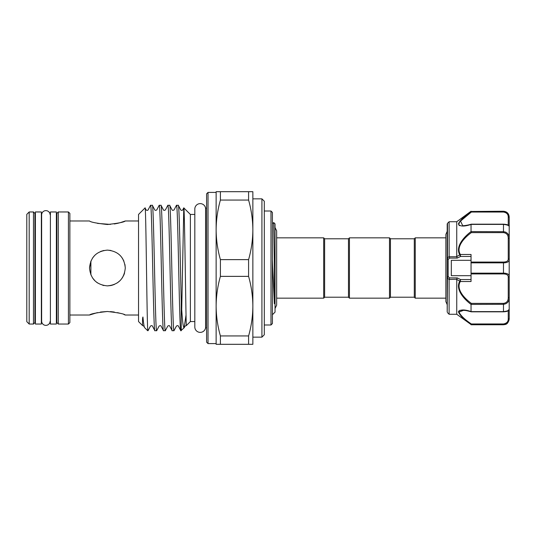 <?xml version="1.0" encoding="UTF-8"?>
<svg xmlns="http://www.w3.org/2000/svg" width="536" height="536" viewBox="0 0 536 536"><rect width="100%" height="100%" fill="white"/><g stroke="black" fill="none" stroke-linecap="round" stroke-linejoin="round"><path stroke-width="0.8" d="M194.816 214.44L190.38 214.44L183.774 207.888L181.731 309.406M194.816 321.56L190.38 321.56L190.38 214.44M190.38 321.56L186.381 325.56C185.938 329.231 184.632 204.785 183.815 207.874M183.774 207.888L182.729 209.904C182.093 210.548 181.429 210.548 180.733 209.904L178.3 205.288C179.272 203.03 180.257 262.184 181.228 301.065C182.18 319.235 183.158 328.146 184.143 327.798L186.052 314.887M184.143 327.798L180.833 330.712L178.401 326.096C178.066 325.493 177.403 325.493 176.404 326.096L173.972 330.712L172.123 330.658L169.751 326.096C169.41 325.486 168.739 325.486 167.755 326.096L165.323 330.712L163.473 330.658L161.095 326.096C160.753 325.486 160.09 325.486 159.098 326.096L156.666 330.712L154.824 330.658L152.445 326.096C152.083 325.486 151.42 325.486 150.449 326.096L148.07 330.658L147.695 330.712L147.695 329.044L148.016 330.712M178.3 205.288L176.451 205.342L174.073 209.904C173.088 210.514 172.418 210.514 172.076 209.904L169.644 205.288C171.091 201.409 172.532 334.591 173.972 330.712M180.833 330.712C179.393 334.591 177.952 201.409 176.505 205.288M181.228 330.712L181.228 301.065M169.644 205.288L167.802 205.342L165.423 209.904C164.431 210.514 163.768 210.514 163.426 209.904L160.994 205.288C162.435 201.409 163.875 334.591 165.323 330.712M172.183 330.712C170.736 334.591 169.296 201.409 167.855 205.288M160.994 205.288L159.145 205.342L156.767 209.904C155.782 210.514 155.112 210.514 154.777 209.904L152.338 205.288C153.785 201.409 155.226 334.591 156.666 330.712M163.527 330.712C162.086 334.591 160.646 201.409 159.199 205.288M152.338 205.288L150.495 205.342L148.117 209.904C147.44 210.548 146.777 210.548 146.12 209.904L145.062 207.921C145.959 203.399 146.837 316.193 147.695 329.044M154.877 330.712C153.437 334.591 151.989 201.409 150.549 205.288M142.529 325.546L143.789 326.096L144.62 327.637C144.124 327.094 143.568 323.55 142.945 317.004C142.295 318.304 142.636 322.002 142.502 323.121L142.529 325.546L138.543 321.56L138.543 214.44L145.062 207.921M144.62 327.637L147.695 330.712M110.878 250.459L107.401 250.118C118.275 251.17 124.231 257.126 125.283 267.993C124.225 278.881 118.262 284.844 107.401 285.882C96.52 284.83 90.557 278.867 89.512 267.993C90.584 257.113 96.54 251.156 107.401 250.118L110.925 250.466M138.543 220.979L125.283 220.979C124.225 222.118 118.262 223.298 107.408 224.51C96.52 223.291 90.557 222.118 89.512 220.979L69.868 220.979M97.438 312.615L89.512 315.021L69.868 315.021M89.512 315.021C90.571 313.882 96.534 312.702 107.401 311.49C118.275 312.709 124.238 313.888 125.283 315.021L123.95 314.531M138.543 315.021L125.283 315.021M103.863 250.466L100.621 251.451M94.725 255.384L92.561 258.01M90.892 261.112L90.879 274.847M92.554 277.97L95.308 281.179M96.614 282.271L97.619 282.975M102.731 285.266L103.884 285.534M94.785 255.324L92.601 257.957M90.892 261.126L89.512 267.993M93.773 279.584L94.745 280.636M107.354 311.49L100.48 312.039M97.472 223.391L110.403 224.403M114.269 223.968L117.337 223.391M117.484 223.358L120.084 222.695M120.339 222.628L125.283 220.979M68.434 211.961L69.868 213.395L69.868 322.605L68.434 324.039L68.434 211.961L58.277 211.961L58.277 324.039L68.434 324.039M58.277 324.039L56.843 322.605L56.843 213.395L58.277 211.961M56.843 214.641L56.367 214.641M56.843 321.359L56.367 321.359M50.404 211.961L50.404 324.039L56.367 324.039L56.367 211.961L50.404 211.961M50.404 214.641L50.404 321.359M50.116 214.641A4.248 4.248 0 0 0 45.875 210.628A4.248 4.248 0 0 0 41.641 214.641L41.641 321.359A4.248 4.248 0 0 0 45.875 325.372A4.248 4.248 0 0 0 50.116 321.359M35.383 211.961L35.383 324.039L41.346 324.039L41.346 211.961L35.383 211.961M35.383 214.641L34.907 214.641M35.383 321.359L34.907 321.359M33.48 211.961L34.907 213.395L34.907 322.605L33.48 324.039L33.48 211.961L29.185 211.961L29.185 324.039L33.48 324.039M29.185 324.039L26.8 321.654L26.8 214.346L29.185 211.961M205.576 327.798L205.576 208.203A5.414 5.414 0 0 0 199.814 203.633A5.414 5.414 0 0 0 194.816 209.033L194.816 326.973A5.414 5.414 0 0 0 199.814 332.367A5.414 5.414 0 0 0 205.576 327.798L206.595 327.798M206.595 208.203L205.576 208.203M348.48 297.212L349.432 298.163L349.432 237.837L348.48 238.788L348.48 297.212L324.635 297.212L323.677 298.163L323.677 237.837L276.656 237.837M324.635 297.212L324.635 238.788L323.677 237.837M414.295 297.212L415.246 298.163L415.246 237.837L414.295 238.788L414.295 297.212L390.449 297.212L389.491 298.163L389.491 237.837L349.432 237.837M390.449 297.212L390.449 238.788L389.491 237.837M449.108 279.49L449.108 314.264L456.739 314.264L456.759 279.243L449.108 279.49L447.198 277.849L447.198 311.959L447.198 277.146A0.951 0.57 0 0 1 448.156 276.569L449.704 277.903L457.208 277.903L460.538 279.537L460.337 281.527C455.64 289.313 464.759 298.639 471.358 303.383L503.478 303.383C506.681 302.887 508.269 300.971 508.249 297.648L508.249 277.025C508.269 275.082 506.681 274.043 503.478 273.93L471.043 273.93L471.043 262.07L503.478 262.07C506.681 261.957 508.269 260.925 508.249 258.975A0.951 0.744 -0 0 1 509.2 259.719L509.2 226.54C509.18 225.522 507.27 224.805 503.478 224.396L503.478 224.236M508.249 258.975L508.249 238.353C508.269 235.029 506.681 233.12 503.478 232.617L471.358 232.617C464.759 237.361 455.64 246.687 460.337 254.473L460.538 256.463L457.208 258.097L456.739 256.59L456.739 221.737L449.108 221.737L447.48 223.365L447.48 257.997L447.198 224.041L447.198 258.855A0.951 0.57 0 0 0 448.156 259.431L448.156 276.569L447.48 278.003L447.198 311.959M449.108 221.737L449.141 256.757L456.759 256.757M456.739 314.264L471.043 324.528C464.203 319.737 460.002 315.523 458.441 311.892C460.022 309.446 464.223 309.326 471.043 311.537L471.043 304.408C464.149 299.282 455.057 289.353 459.774 281.179L456.739 279.41M458.93 225.214L459.714 225.663M465.717 310.284L459.734 310.331M458.789 310.934L458.441 311.939M508.249 310.284L509.2 309.326L509.2 318.351C509.18 321.794 507.27 323.845 503.478 324.521L505.582 324.099M509.2 318.351L509.2 319.027C507.827 325.077 505.234 324.36 503.478 324.756L503.478 323.965C506.681 323.375 508.269 321.707 508.249 318.954A0.951 0.603 0 0 0 509.2 318.351L509.2 309.46C508.959 310.84 507.049 311.63 503.478 311.825L471.238 311.825M503.478 324.521L471.043 324.528L471.358 323.965L503.478 323.965M471.204 311.818C463.975 309.915 466.059 310.699 463.56 310.304L459.004 312.059C460.612 315.543 464.725 319.516 471.358 323.965M272.409 314.739L275.035 312.113L275.035 223.887L273.688 222.541L273.28 223.224L272.409 223.077M272.409 259.665L274.378 303.724L274.439 268L273.688 222.541M270.981 211.01L272.409 212.437L272.409 323.563L270.981 324.99L270.981 211.01L264.302 211.01M261.916 198.849L264.302 201.235L264.302 334.766L261.916 337.151L261.916 198.849L252.858 198.849M206.595 342.162L206.595 193.838L208.028 192.411L208.028 343.589L206.595 342.162M261.916 337.151L252.858 337.151M270.981 324.99L264.302 324.99M208.028 343.589L216.135 343.589L216.135 192.411L208.028 192.411M216.135 229.844L216.135 191.694L220.403 191.694L220.403 200.062C217.623 209.891 216.202 219.82 216.135 229.844C216.209 239.894 217.629 249.823 220.403 259.632L220.403 276.368C217.623 286.197 216.202 296.127 216.135 306.156C216.209 316.2 217.629 326.129 220.403 335.938L220.403 344.306L216.135 344.306L216.135 306.156M220.403 191.694L252.858 191.694L252.858 229.844C252.784 219.8 251.364 209.871 248.59 200.062L220.403 200.062M248.59 200.062L248.59 191.694M220.403 335.938L248.59 335.938C251.371 326.109 252.791 316.18 252.858 306.156C252.784 296.106 251.364 286.177 248.59 276.368L220.403 276.368M220.403 259.632L248.59 259.632C251.371 249.803 252.791 239.873 252.858 229.844L252.858 344.306L220.403 344.306M248.59 344.306L248.59 335.938M248.59 276.368L248.59 259.632M503.478 311.751L503.478 311.604C507.27 311.195 509.18 310.478 509.2 309.46L509.2 309.326M509.2 217.65A0.951 0.603 180 0 0 508.249 217.047C508.269 214.3 506.681 212.625 503.478 212.035L503.478 211.479C507.27 212.155 509.18 214.212 509.2 217.65L509.2 226.674L509.2 217.65M505.857 212.022L503.478 211.244C506.956 211.586 508.858 213.495 509.2 216.973M505.884 232.215L503.478 231.673C507.27 232.222 509.18 234.413 509.2 238.252L509.2 259.719C509.18 261.715 507.27 262.761 503.478 262.854L471.043 262.854M504.121 273.159L503.478 273.146C507.27 273.239 509.18 274.285 509.2 276.281A0.951 0.744 180 0 1 508.249 277.025M459.01 223.807L459.593 222.319M460.303 221.348L467.459 214.976M471.204 224.182C467.124 225.529 462.233 225.857 462.729 225.716L460.525 221.087L471.358 212.035L503.478 212.035L471.358 212.035L471.057 211.479L459.727 221.395M471.358 224.236L471.043 224.463C464.216 226.668 460.009 226.554 458.441 224.122C460.009 220.464 464.21 216.249 471.043 211.472L503.478 211.244M509.2 259.719L509.2 309.46M508.249 297.648L509.2 297.748C509.18 301.594 507.27 303.785 503.478 304.327L471.043 304.408M509.2 226.674L509.2 238.252L508.249 238.353M458.783 222.855L458.441 224.108M471.043 211.472L503.478 211.479M471.043 262.07L471.043 254.473L460.337 254.473A0.951 0.503 150.1 0 0 459.774 254.821C455.057 246.647 464.149 236.718 471.043 231.592L471.043 224.463M471.043 231.592L503.478 231.673L503.478 224.396L471.057 224.396M471.358 232.617L471.057 231.673M471.057 304.327L471.358 303.383M459.774 281.179A0.951 0.503 29.9 0 0 460.337 281.527L471.043 281.527L471.043 273.93M471.043 279.537L460.538 279.537L459.814 281.058L460.377 281.172M456.739 256.59L459.774 254.821M471.043 256.463L460.538 256.463L459.814 254.942L460.377 254.828M456.759 279.243L457.208 277.903M449.141 279.243L449.704 277.903M457.208 258.097L449.704 258.097L449.141 256.757M471.043 260.308L451.312 260.308L451.312 275.692L471.043 275.692M449.704 258.097L448.156 259.431L447.48 257.997L449.108 256.51M447.198 277.146L447.198 258.151M110.919 285.534L107.401 285.882L112.272 285.206M117.33 282.874L120.037 280.65M122.248 277.97L123.896 274.908M125.283 267.993L124.942 264.516M123.903 261.106L122.248 258.03M119.977 313.272L117.478 312.642M114.295 312.032L110.403 311.597M110.959 285.527L114.275 284.509M123.957 274.76L124.58 272.958M123.883 261.065L122.262 258.057M508.249 318.954L508.249 310.759M508.249 225.241L508.249 217.047M471.057 311.604L503.478 311.604L503.478 303.383M503.478 232.617L503.478 231.673M503.478 262.07L503.478 273.93M471.043 273.146L503.478 273.146M323.677 298.163L276.656 298.163M389.491 298.163L349.432 298.163M445.865 298.163L415.246 298.163M447.198 304.662L445.865 301.574L445.865 299.021L445.865 301.574M447.48 312.635L449.108 314.264M275.035 227.512L276.656 230.849L276.656 305.151L275.035 308.488M509.2 226.54C508.557 225.053 507.86 224.504 503.478 224.175L471.238 224.175M503.478 324.756L471.043 324.756M456.739 221.737L471.043 211.244M447.48 223.365L447.198 224.041M445.865 299.021L445.865 234.426L447.198 231.338M445.865 236.979L445.865 234.426M445.865 237.837L415.246 237.837M414.295 238.788L390.449 238.788M348.48 238.788L324.635 238.788M184.263 327.617L185.061 326.096L186.381 325.56"/></g></svg>
